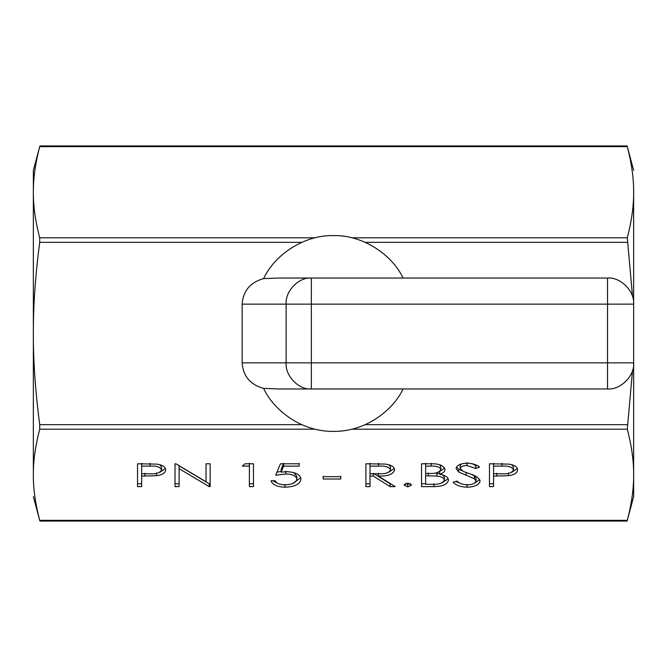 <?xml version="1.0" encoding="UTF-8"?>
<svg xmlns="http://www.w3.org/2000/svg" width="667" height="667" viewBox="0 0 667 667"><rect width="100%" height="100%" fill="white"/><g stroke="black" fill="none" stroke-linecap="round" stroke-linejoin="round"><path stroke-width="1" d="M607.554 388.961C620.46 390.128 634.817 375.779 633.65 362.865L607.554 362.865L607.554 388.961L278.748 388.961L263.623 388.402C250.317 384.709 243.163 376.196 242.146 362.865L242.146 304.135C243.163 290.804 250.317 282.291 263.623 278.598L278.748 278.039L607.554 278.039L607.554 304.135L311.339 304.135L311.339 362.865L607.554 362.865L607.554 304.135L633.65 304.135L633.65 474.771C633.767 488.386 631.649 503.577 627.288 520.352L627.105 521.052L627.288 520.352L39.712 520.352L39.895 521.052L39.712 520.352C35.351 503.577 33.233 488.386 33.35 474.771C33.233 461.155 35.351 445.965 39.712 429.189L39.712 424.671C35.351 391.12 33.233 360.73 33.35 333.5C33.233 306.27 35.351 275.88 39.712 242.338L39.712 237.811C35.351 221.035 33.233 205.845 33.35 192.229L33.35 170.377L39.712 146.648C35.351 163.423 33.233 178.614 33.35 192.229L33.35 474.771C33.35 503.618 33.35 503.618 33.35 474.771M263.623 278.598C275.271 253.477 305.828 234.684 333.5 235.626C360.98 234.709 391.304 253.193 403.093 278.039M278.748 388.961L311.339 388.961C298.874 390.128 285.009 375.779 286.135 362.865L286.135 304.135L242.146 304.135M263.623 388.402C273.07 409.096 300.133 431.682 333.183 431.374C366.233 431.941 393.48 409.58 403.093 388.961M278.748 278.039L311.339 278.039C298.874 276.872 285.009 291.229 286.135 304.135L311.339 304.135L311.339 278.039M39.712 146.648L627.288 146.648C631.649 163.423 633.767 178.614 633.65 192.229L633.65 304.135C634.817 291.229 620.46 276.872 607.554 278.039M633.65 496.623L633.65 474.771L633.65 496.623L627.105 521.052L39.895 521.052L33.35 496.623M179.115 468.684L179.115 486.618L175.012 486.618L175.012 463.782L175.871 463.782L206.045 481.757L206.045 463.782L210.147 463.782L210.147 486.618L209.213 486.618L179.115 468.684L179.115 465.858L209.213 483.792L209.213 486.618M275.729 475.196L280.415 463.782L299.158 463.782L299.158 466.125L283.617 466.125L281.157 472.128L286.535 471.686C295.598 472.086 300.392 474.579 300.909 479.156C300.2 484.142 294.889 486.827 284.984 487.202C277.03 486.885 272.386 484.734 271.044 480.757L275.146 480.757C276.446 483.367 279.798 484.734 285.218 484.859C292.321 484.542 296.19 482.608 296.815 479.064C296.165 475.796 292.496 474.112 285.793 474.029L275.729 475.196M370.01 486.618L365.908 486.618L365.908 463.782L385.401 464.09C391.271 464.916 394.339 466.842 394.606 469.885C393.238 474.312 387.844 476.371 378.406 476.08L395.189 486.618L390.12 486.618L373.337 476.08L370.01 476.08L370.01 486.618M433.892 486.618L421.544 486.618L421.544 463.782L430.448 463.782C438.936 463.523 443.772 465.408 444.964 469.435C444.939 471.536 443.18 473.153 439.686 474.295C445.281 475.254 448.207 477.197 448.474 480.132C447.424 484.35 442.563 486.51 433.892 486.618L433.892 483.792M493.563 486.618L489.47 486.618L489.47 463.782L508.829 464.124C514.499 465.007 517.409 466.933 517.575 469.901C517.409 472.961 514.365 474.896 508.462 475.704L493.563 476.08L493.563 486.618M632.549 370.368L627.288 429.189C631.649 445.965 633.767 461.155 633.65 474.771M480.098 481.024C479.164 484.851 474.821 486.91 467.05 487.202C460.555 486.935 455.928 485.268 453.16 482.208L457.02 481.057C459.088 483.25 462.431 484.525 467.05 484.859C472.236 484.767 475.221 483.483 475.996 480.99L474.362 478.748L458.646 472.003L456.086 468.526C456.803 465.182 460.555 463.407 467.342 463.19C472.645 463.423 476.697 464.707 479.515 467.058L475.804 468.467L466.883 465.533C462.965 465.574 460.739 466.541 460.188 468.426L463.198 471.377L469.335 473.653C475.338 475.329 478.923 477.789 480.098 481.024M407.779 486.91L403.977 485.009L407.779 483.1L411.589 485.009L407.779 486.91L407.779 484.084L405.228 483.592M340.729 479.006L323.161 479.006L323.161 476.663L340.729 476.663L340.729 479.006L340.729 476.18M249.383 466.125L242.354 466.125L245.031 463.782L253.477 463.782L253.477 486.618L249.383 486.618L249.383 463.298M141.637 486.618L137.535 486.618L137.535 463.782L156.895 464.124C162.565 465.007 165.483 466.933 165.641 469.901C165.474 472.961 162.431 474.896 156.528 475.704L141.637 476.08L141.637 486.618M633.65 192.229C633.65 163.382 633.65 163.382 633.65 192.229C633.767 205.845 631.649 221.035 627.288 237.811L632.549 296.632M33.35 170.377L33.35 192.229M493.563 483.792L489.47 483.792L489.47 463.782M517.309 468.501L511.847 472.236M508.462 472.878L508.462 475.704M493.563 473.253L493.563 476.08M513.473 469.91C512.189 466.992 508.337 465.724 501.918 466.125L493.563 466.125L493.563 473.737L501.559 473.787C508.162 474.187 512.131 472.903 513.473 469.91L513.473 467.092L511.597 464.649M493.563 463.298L493.563 466.125M467.05 484.375L467.05 487.202M461.322 483.758L455.761 481.432M474.362 478.748L474.362 475.921L475.996 478.164L475.996 480.99M474.362 475.921L472.228 474.737M461.923 470.702L458.646 469.176L458.646 472.003M458.646 469.176L456.461 467.092M476.655 465.316L475.804 465.641L475.804 468.467M475.804 465.641L472.353 463.732M466.883 462.706L466.883 465.533M461.197 464.015L460.188 465.599L460.188 468.426M479.74 479.665L474.145 483.392M425.638 483.792L421.544 483.792L421.544 463.782M444.639 468.051L439.686 471.469L439.686 474.295M448.182 478.731L442.071 482.825M439.686 473.72L435.176 473.095M436.902 473.228L436.902 476.055L425.638 475.779L425.638 484.275L431.474 484.275C438.486 484.676 442.78 483.3 444.38 480.132L444.38 477.305L442.855 475.021M431.199 463.298L431.199 466.125L425.638 466.125L425.638 473.445L428.397 473.445C435.192 473.853 439.345 472.528 440.862 469.476L440.862 466.65L439.453 464.616M425.638 463.298L425.638 466.125M440.862 469.476C439.87 467 436.652 465.883 431.199 466.125M425.638 472.961L425.638 475.779M444.38 480.132C443.888 477.914 441.396 476.546 436.902 476.055M410.33 483.592L407.779 484.084M370.01 483.792L365.908 483.792L365.908 463.782M394.322 468.476L388.828 472.219M378.406 473.253L378.406 476.08M390.695 483.792L390.12 483.792L390.12 486.618M390.12 483.792L374.137 473.753M373.337 473.253L373.337 476.08M370.01 473.253L370.01 476.08M390.503 469.885C389.078 466.95 385.101 465.691 378.573 466.125L370.01 466.125L370.01 473.737L378.372 473.762C385.042 474.179 389.086 472.886 390.503 469.885L390.503 467.058L388.703 464.707M370.01 463.298L370.01 466.125M323.161 476.18L323.161 479.006M299.158 463.298L299.158 466.125M281.157 472.128L281.157 469.301L283.617 463.298L283.617 466.125M300.7 477.73L292.796 483.475M284.984 484.375L284.984 487.202M277.947 483.467L272.803 480.757M293.747 472.569L296.815 476.246L296.815 479.064M285.793 471.202L285.793 474.029M281.157 471.502L276.988 472.136M253.477 463.782L253.477 483.792L249.383 483.792M179.115 483.792L175.012 483.792L175.012 463.782M206.045 478.931L206.045 463.782M210.147 463.782L210.147 483.792L209.213 483.792M141.637 483.792L137.535 483.792L137.535 463.782M165.383 468.501L159.913 472.236M156.528 472.878L156.528 475.704M141.637 473.253L141.637 476.08M161.547 469.91C160.263 466.992 156.411 465.724 149.992 466.125L141.637 466.125L141.637 473.737L149.633 473.787C156.228 474.187 160.205 472.903 161.547 469.91L161.547 467.092L159.671 464.649M141.637 463.298L141.637 466.125M242.146 362.865L311.339 362.865L311.339 388.961M627.288 429.189L351.884 429.189M315.116 429.189L39.712 429.189M627.288 424.671L365.208 424.671M301.792 424.671L39.712 424.671M627.288 242.338L365.208 242.338M301.792 242.338L39.712 242.338M627.288 237.811L351.884 237.811M315.116 237.811L39.712 237.811M496.832 473.253L496.832 476.08M501.918 463.298L501.918 466.125M466.125 472.278L466.125 475.104M428.356 472.961L428.356 475.779M378.573 463.298L378.573 466.125M144.897 473.253L144.897 476.08M149.992 463.298L149.992 466.125M633.65 170.377L627.105 145.948L39.895 145.948"/></g></svg>
